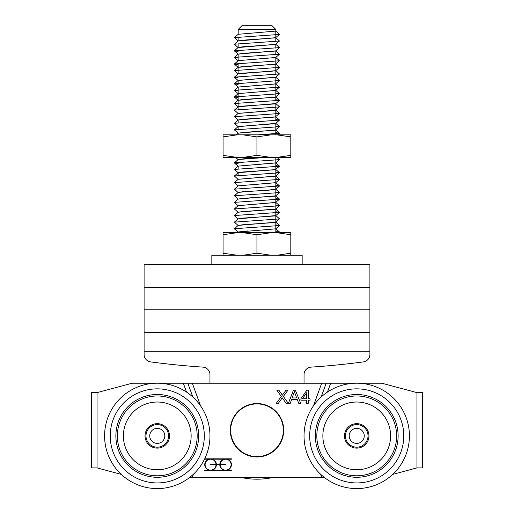 <?xml version="1.0" encoding="UTF-8"?>
<svg xmlns="http://www.w3.org/2000/svg" width="514" height="514" viewBox="0 0 514 514"><rect width="100%" height="100%" fill="white"/><g stroke="black" fill="none" stroke-linecap="round" stroke-linejoin="round"><path stroke-width="0.77" d="M163.786 432.12A7.524 7.524 0 0 1 161.043 442.406A7.524 7.524 0 0 1 150.756 439.663A7.524 7.524 0 0 1 153.5 429.376A7.524 7.524 0 0 1 163.786 432.12M162.925 445.664A11.289 11.289 0 0 0 162.906 426.106A11.289 11.289 0 0 0 145.982 435.904A11.289 11.289 0 0 0 162.925 445.664M363.244 432.12A7.524 7.524 0 0 1 360.5 442.406A7.524 7.524 0 0 1 350.214 439.663A7.524 7.524 0 0 1 352.957 429.376A7.524 7.524 0 0 1 363.244 432.12M362.383 445.664A11.289 11.289 0 0 0 362.364 426.106A11.289 11.289 0 0 0 345.44 435.904A11.289 11.289 0 0 0 362.383 445.664M282.668 424.326A26.342 26.342 0 0 1 249.309 455.455A26.342 26.342 0 0 1 239.029 411.001A26.342 26.342 0 0 1 282.668 424.326M211.839 264.671L211.839 255.265L302.161 255.265L302.161 264.671M238.181 29.465L275.819 29.465L272.054 25.7L241.946 25.7L238.181 29.465L238.181 34.297L275.761 31.084M275.722 31.02L279.487 34.432L275.42 37.869L243.752 40.131L238.143 40.914M275.716 37.606L279.487 41.024L275.138 44.532L242.614 46.813L238.123 47.558L275.742 44.307M275.755 37.689L238.123 40.985M275.716 44.198L279.487 47.616L275.491 51.027L242.614 53.405L238.123 54.143M275.716 57.504L238.175 60.652L275.722 57.504L279.494 54.201L234.39 57.388L238.123 58.056M275.742 50.892L238.162 54.086L238.123 60.703M275.716 57.375L279.487 60.793L275.138 64.301L242.614 66.582L238.13 67.289M275.71 70.559L279.481 73.971L234.384 77.158L238.155 73.855L275.716 70.688L270.139 71.452L242.614 73.174L238.123 73.945M275.748 64.07L238.13 67.328M275.716 77.28L238.13 80.467M275.722 77.145L279.494 80.447L275.491 83.975L238.175 87.014L238.123 106.841M275.761 77.216L238.181 80.422M238.13 87.129L234.39 83.853L238.123 84.412M275.716 90.458L238.155 93.619L275.742 90.425M275.729 83.859L238.123 87.097M275.819 93.073L279.487 93.741L275.138 97.249L242.614 99.53L238.123 100.275L275.735 97.024M275.819 99.665L279.487 100.333L275.716 103.635L274.643 103.931L242.614 106.122L238.13 106.835M279.468 106.796L275.722 110.221L274.643 110.523L238.2 113.356M275.755 103.571L238.181 106.777L234.403 110.099M275.819 112.842L279.487 113.51L275.138 117.019L242.614 119.299L238.143 119.993M275.742 110.202L238.117 113.453M275.819 119.434L279.487 120.103L275.716 123.405L274.643 123.701L238.226 126.521M275.632 116.864L238.162 119.98L238.123 122.724M275.819 126.026L279.487 126.688L275.138 130.196L243.752 132.387L238.13 133.19M275.748 123.379L238.123 126.662M275.613 130.055L238.181 133.139M265.802 157.419L244.998 158.653L238.13 159.546M275.716 162.938L238.155 166.106M265.86 157.419L238.162 159.52L234.39 162.938L238.123 163.491M275.819 165.559L279.494 166.221L275.138 169.736L242.614 172.017L238.136 172.723M275.761 162.88L238.162 166.106L238.123 168.849M275.716 176.122L238.136 179.309M275.671 169.562L238.162 172.698L234.39 176L238.155 179.418M275.722 182.708L238.175 185.856L275.742 182.682L279.5 179.405L234.39 182.592L238.162 186.004M275.761 176.058L238.162 179.283L234.39 182.592M275.716 189.3L268.893 190.161L242.614 191.786L238.136 192.493M275.819 191.921L279.494 192.583L275.697 195.905L274.643 196.187L243.752 198.282L238.136 199.072M275.767 189.236L266.464 190.328L247.767 191.42M275.716 202.484L238.143 205.658M247.761 191.42L238.181 192.442M275.755 195.828L238.181 199.034L234.384 202.471L238.149 205.773M275.819 205.099L279.494 205.761L275.697 209.082L274.643 209.365L242.614 211.556L238.136 212.256M275.742 202.452L238.181 205.619L234.39 208.947L238.175 212.366M275.819 211.691L279.481 212.359L275.716 215.662L274.643 215.957L243.752 218.052L238.143 218.842L275.755 215.597M275.755 209.005L238.181 212.211L234.378 215.649L238.149 218.951M279.462 218.81L275.697 222.266L274.643 222.543L243.752 224.644L238.143 225.428M275.716 228.839L238.136 232.026M275.748 222.209L238.162 225.408L234.378 228.826L238.162 232.135M247.761 230.953L238.162 232L237.384 232.688M279.487 34.432L234.39 37.618L238.162 41.036M279.487 41.024L234.39 44.21L238.155 47.622M279.487 47.616L234.39 50.796L238.123 51.464M275.722 50.79L279.494 54.201M279.487 60.793L234.39 63.974L238.123 64.648M275.716 63.967L279.487 67.385L234.403 70.559L238.168 73.977M234.384 77.158L238.123 77.826M279.487 80.563L234.39 83.853M275.71 83.737L279.475 87.155L234.397 90.335L238.123 91.004M279.487 93.741L234.39 96.928L238.123 97.596M279.487 100.333L234.39 103.513L238.162 106.925M279.494 106.918L234.397 110.099L238.162 113.517M279.487 113.51L234.39 116.691L238.155 120.109M279.487 120.103L234.39 123.283L238.162 126.695M279.487 126.688L234.397 129.875L238.162 133.287M275.819 132.612L279.481 133.274L257.642 134.835M277.085 157.419L279.475 159.636L234.397 162.822M279.494 166.221L234.39 169.408L238.162 172.82M275.819 172.151L279.475 172.82L234.39 176M275.819 178.743L279.5 179.405M275.819 185.329L279.475 185.997L234.39 189.178L238.155 192.596M279.494 192.583L234.397 195.77L238.168 199.181M275.819 198.507L279.481 199.175L234.384 202.362M279.494 205.761L234.397 208.947M279.481 212.359L234.384 215.539M279.487 218.938L234.397 222.132L238.175 225.55M275.819 224.869L279.481 225.537L234.384 228.717M275.819 231.461L279.487 232.122L275.722 232.688M237.16 232.688L223.07 232.688L223.07 234.737L237.16 232.688L242.852 232.688L256.942 234.737L271.026 232.688L242.852 232.688M237.16 255.265L223.07 253.209L223.07 255.265M271.026 255.265L256.942 253.209L242.852 255.265M276.718 232.688L290.808 234.737L290.808 232.688L271.026 232.688M290.808 255.265L290.808 253.209L276.718 255.265M290.808 234.737L290.808 253.209M256.942 234.737L256.942 253.209M223.07 234.737L223.07 253.209M271.026 134.835L242.852 134.835L256.942 136.891L271.026 134.835L276.718 134.835L290.808 136.891L290.808 134.835L276.718 134.835M256.942 155.363L242.852 157.419L271.026 157.419L256.942 155.363L256.942 136.891M223.07 155.363L223.07 157.419L237.16 157.419L223.07 155.363L223.07 136.891L237.16 134.835L223.07 134.835L223.07 136.891M290.808 157.419L290.808 155.363L276.718 157.419L290.808 157.419M290.808 136.891L290.808 155.363M242.852 134.835L237.16 134.835M271.026 157.419L276.718 157.419M237.16 157.419L242.852 157.419M282.816 398.658L282.263 397.849L278.312 403.361L276.211 403.361L281.299 396.532L276.815 390.19L278.884 390.19L282.347 395.176L286.028 390.19L287.93 390.19L283.362 396.455L288.29 403.361L286.15 403.361L282.263 397.849L281.64 398.793M281.293 393.563L282.347 395.176L283.4 393.692M295.274 394.302L294.355 391.572L292.183 397.958L296.662 397.958L294.355 391.572L293.642 394.09M291.682 399.372L290.237 403.361L288.386 403.361L293.449 390.19L295.338 390.19L300.716 403.361L298.73 403.361L297.201 399.372L291.682 399.372M308.246 398.723L310.026 398.723L310.026 400.207L308.246 400.207L308.246 403.361L306.633 403.361L306.633 400.207L300.915 400.207L300.915 398.723L306.922 390.19L308.246 390.19L308.246 398.723M306.633 398.723L306.633 392.78L302.502 398.723L306.633 398.723M200.563 405.854L192.32 383.219L321.68 383.219L313.437 405.854M320.543 474.191L321.68 477.3L192.32 477.3L193.457 474.191M283.722 430.263A26.722 26.722 0 0 0 243.642 407.12A26.722 26.722 0 0 0 243.642 453.399A26.722 26.722 0 0 0 283.722 430.263M231.454 470.49L204.733 470.49L204.733 470.111L208.504 470.111A5.834 5.834 0 0 1 208.504 459.201L204.733 459.201L204.733 458.822L231.454 458.822L231.454 459.201L227.683 459.201A5.834 5.834 0 0 1 227.683 470.111L231.454 470.111L231.454 470.49M220.165 464.842A5.455 5.455 0 0 0 228.402 469.353A5.455 5.455 0 0 0 228.402 459.959A5.455 5.455 0 0 0 220.165 464.47L225.62 464.47L225.62 464.842L220.165 464.842M223.558 459.201L212.629 459.201A5.834 5.834 0 0 1 216.4 464.47L219.793 464.47A5.834 5.834 0 0 1 223.558 459.201M216.021 464.47A5.455 5.455 0 0 0 207.784 459.959A5.455 5.455 0 0 0 207.784 469.353A5.455 5.455 0 0 0 216.021 464.842L210.567 464.842L210.567 464.47L216.021 464.47M223.558 470.111A5.834 5.834 0 0 1 219.793 464.842L216.4 464.842A5.834 5.834 0 0 1 212.629 470.111L223.558 470.111M327.469 392.079L330.688 383.219L321.68 383.219M323.479 383.219L326.184 383.219L321.16 397.02M321.68 477.3L324.154 477.3A52.685 52.685 0 0 0 392.696 474.39L416.944 467.894L422.585 467.894L416.944 467.894L416.944 392.625L422.585 392.625L422.585 467.894M330.688 383.219L355.45 383.219A52.685 52.685 0 0 1 358.007 383.219L381.831 383.219L416.944 392.625L422.585 392.625M91.415 392.625L97.056 392.625L97.056 467.894L91.415 467.894L91.415 392.625L97.056 392.625L132.169 383.219L155.993 383.219A52.685 52.685 0 0 1 158.55 383.219L183.312 383.219L186.531 392.079M192.32 383.219L183.312 383.219M190.521 383.219L187.816 383.219L192.84 397.02M91.415 467.894L97.056 467.894L121.304 474.39A52.685 52.685 0 0 0 189.846 477.3L192.32 477.3M323.479 477.3L324.154 477.3M189.846 477.3L190.521 477.3M162.919 264.671L144.1 264.671L144.1 351.229L369.9 351.229L369.9 354.448A7.524 7.524 0 0 1 363.366 361.907A809.12 809.12 0 0 1 311.066 367.124A7.524 7.524 0 0 0 304.044 374.635L304.044 383.219M369.9 351.229L369.9 264.671L144.1 264.671M209.956 383.219L209.956 374.635A7.524 7.524 0 0 0 202.934 367.124A809.12 809.12 0 0 1 150.634 361.907A7.524 7.524 0 0 1 144.1 354.448L144.1 351.229M351.081 264.671L369.9 264.671M144.1 332.417L369.9 332.417L144.1 332.417M240.276 477.3A75.269 75.269 0 0 0 273.724 477.3M373.036 399.468A39.906 39.906 0 0 1 393.152 452.198A39.906 39.906 0 0 1 340.422 472.315A39.906 39.906 0 0 1 320.306 419.585A39.906 39.906 0 0 1 373.036 399.468M339.818 473.677A41.396 41.396 0 0 1 318.943 418.974A41.396 41.396 0 0 1 373.646 398.106A41.396 41.396 0 0 1 394.514 452.802A41.396 41.396 0 0 1 339.818 473.677M378.253 387.8A52.685 52.685 0 0 1 404.82 457.415A52.685 52.685 0 0 1 335.205 483.982A52.685 52.685 0 0 1 308.638 414.361A52.685 52.685 0 0 1 378.253 387.8M173.578 399.468A39.906 39.906 0 0 1 193.694 452.198A39.906 39.906 0 0 1 140.964 472.315A39.906 39.906 0 0 1 120.848 419.585A39.906 39.906 0 0 1 173.578 399.468M140.354 473.677A41.396 41.396 0 0 1 119.486 418.974A41.396 41.396 0 0 1 174.182 398.106A41.396 41.396 0 0 1 195.057 452.802A41.396 41.396 0 0 1 140.354 473.677M178.795 387.8A52.685 52.685 0 0 1 205.362 457.415A52.685 52.685 0 0 1 135.747 483.982A52.685 52.685 0 0 1 109.18 414.361A52.685 52.685 0 0 1 178.795 387.8M169.504 435.891A12.233 12.233 0 0 1 151.155 446.486A12.233 12.233 0 0 1 151.155 425.296A12.233 12.233 0 0 1 169.504 435.891M191.144 435.891A33.873 33.873 0 0 0 140.335 406.561A33.873 33.873 0 0 0 140.335 465.221A33.873 33.873 0 0 0 191.144 435.891M368.962 435.891A12.233 12.233 0 0 1 350.612 446.486A12.233 12.233 0 0 1 350.612 425.296A12.233 12.233 0 0 1 368.962 435.891M390.601 435.891A33.873 33.873 0 0 0 339.793 406.561A33.873 33.873 0 0 0 339.793 465.221A33.873 33.873 0 0 0 390.601 435.891M144.1 309.833L369.9 309.833M144.1 287.255L369.9 287.255M375.946 392.953A47.044 47.044 0 0 1 399.667 455.108A47.044 47.044 0 0 1 337.512 478.83A47.044 47.044 0 0 1 313.791 416.668A47.044 47.044 0 0 1 375.946 392.953M176.488 392.953A47.044 47.044 0 0 1 200.209 455.108A47.044 47.044 0 0 1 138.054 478.83A47.044 47.044 0 0 1 114.333 416.668A47.044 47.044 0 0 1 176.488 392.953M275.819 232.688L275.819 157.419M275.819 134.835L275.819 123.315M275.819 120.655L275.819 103.545M275.819 100.885L275.819 77.184M275.819 74.524L275.819 57.42M275.819 54.754L275.819 50.828M275.819 48.168L275.819 44.236M275.819 41.576L275.819 29.465M234.397 90.335L238.181 87.007M238.123 37.059L238.123 40.934M238.123 43.645L238.123 47.558M238.123 63.415L238.123 67.302M238.123 67.328L238.123 73.881M238.123 80.505L238.123 83.184M238.123 106.867L238.123 109.546M238.123 126.637L238.123 129.316M238.123 133.222L238.123 134.835M238.123 172.762L238.123 175.441M278.845 232.688L279.487 232.122M275.703 228.846L279.481 225.537M275.71 202.477L279.481 199.175M275.71 189.3L279.475 185.997M275.71 176.122L279.475 172.82M238.162 166.24L234.39 162.938M238.091 159.584L235.618 157.419M275.71 162.938L279.475 159.636M277.701 134.835L279.481 133.274M238.155 100.339L234.39 97.037M238.162 93.754L234.397 90.445M275.71 90.458L279.475 87.155M238.149 80.57L234.384 77.267M275.716 77.273L279.481 73.971M238.155 67.392L234.39 64.083M275.722 70.688L279.487 67.385M238.162 60.806L234.39 57.497M238.162 54.208L234.39 50.905M234.39 37.618L238.162 34.316M234.39 44.21L238.155 40.902M234.39 50.796L238.162 47.494M234.39 57.388L238.162 54.086M234.39 63.974L238.155 60.671M234.403 70.559L238.168 67.257M234.403 83.743L238.168 80.435M279.487 93.625L275.716 90.323M234.39 96.928L238.155 93.619M279.487 100.217L275.716 96.915M234.39 103.513L238.162 100.211M279.487 106.809L275.716 103.507M279.481 113.401L275.71 110.099M234.384 116.691L238.155 113.388M279.487 119.987L275.716 116.678M234.39 123.283L238.162 119.98M279.487 126.579L275.722 123.276M234.384 129.875L238.149 126.566M279.481 133.165L275.71 129.862M236.254 134.835L238.168 133.158M279.5 166.118L275.729 162.816M234.39 169.408L238.162 166.106M279.475 172.704L275.71 169.402M279.5 179.296L275.729 175.994M279.487 185.882L275.716 182.579M234.39 189.178L238.155 185.875M279.5 192.474L275.729 189.171M234.397 195.77L238.162 192.461M279.487 199.066L275.722 195.757M279.481 205.651L275.716 202.349M279.487 212.243L275.722 208.941M279.487 218.829L275.716 215.527M234.39 222.132L238.155 218.823M279.487 225.421L275.716 222.119M279.494 232.013L275.722 228.711"/></g></svg>
